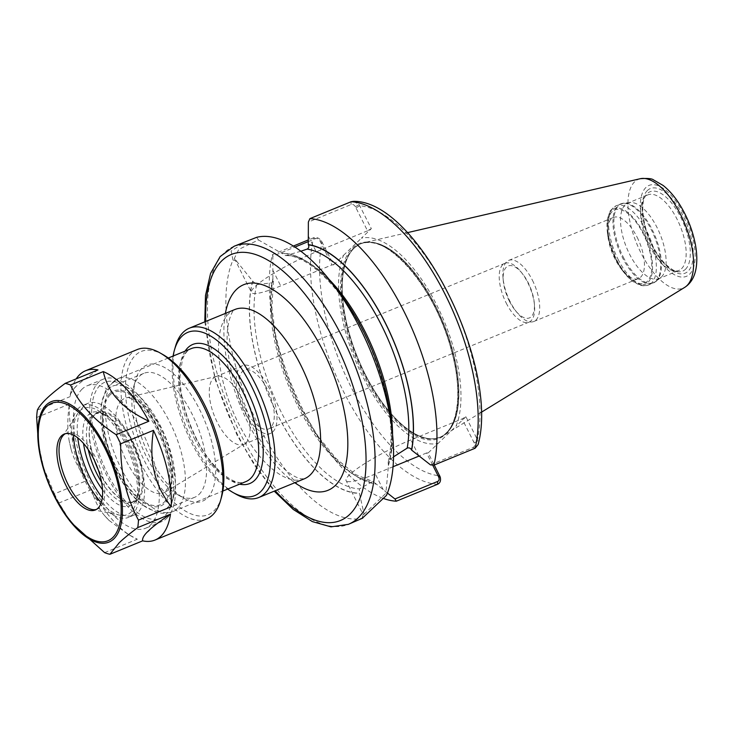 <?xml version="1.0" encoding="UTF-8"?>
<svg xmlns="http://www.w3.org/2000/svg" width="733" height="733" viewBox="0 0 733 733"><rect width="100%" height="100%" fill="white"/><g stroke="black" fill="none" stroke-linecap="round" stroke-linejoin="round"><path stroke-width="0.55" stroke-dasharray="3.67 2.75" d="M506.201 303.022A31.794 14.046 -112.3 0 0 528.997 322.135A31.794 14.046 -112.3 0 0 534.494 305.194A31.794 14.046 -112.3 0 0 527.668 282.434A31.794 14.046 -112.3 0 0 520.687 271.512A31.794 14.046 -112.3 0 0 504.872 263.312A31.794 14.046 -112.3 0 0 506.201 303.022M509.325 301.052A28.056 12.397 -112.3 0 0 515.491 310.682A28.056 12.397 -112.3 0 0 534.293 302.967A28.056 12.397 -112.3 0 0 528.273 282.874A28.056 12.397 -112.3 0 0 522.107 273.244A28.056 12.397 -112.3 0 0 503.296 280.959A28.056 12.397 -112.3 0 0 509.325 301.052M245.83 409.811A31.794 14.046 67.7 0 1 244.501 370.101A31.794 14.046 67.7 0 1 267.298 389.214A31.794 14.046 67.7 0 1 268.626 428.924A31.794 14.046 67.7 0 1 245.83 409.811M615.967 259.684A40.846 18.05 -112.3 0 0 623.591 272.007A40.846 18.05 -112.3 0 0 650.153 279.401A40.846 18.05 -112.3 0 0 643.556 233.222A40.846 18.05 -112.3 0 0 617.653 208.044A40.846 18.05 -112.3 0 0 607.428 232.59A40.846 18.05 -112.3 0 0 615.967 259.684M612.202 211.553A39.536 17.473 -112.3 0 0 616.407 259.262A39.536 17.473 -112.3 0 0 647.312 281.353A39.536 17.473 -112.3 0 0 643.116 233.644A39.536 17.473 -112.3 0 0 612.202 211.553M532.424 280.253A33.022 14.596 67.7 0 1 533.807 321.503A33.022 14.596 67.7 0 1 517.379 312.982A33.022 14.596 67.7 0 1 510.122 301.648A33.022 14.596 67.7 0 1 503.03 277.99A33.022 14.596 67.7 0 1 508.739 260.389A33.022 14.596 67.7 0 1 532.424 280.253M637.16 237.29A33.022 14.596 67.7 0 1 638.544 278.549A33.022 14.596 67.7 0 1 621.025 268.654A33.022 14.596 67.7 0 1 614.859 258.685A33.022 14.596 67.7 0 1 607.959 236.777A33.022 14.596 67.7 0 1 613.475 217.435A33.022 14.596 67.7 0 1 637.16 237.29M175.379 346.746A91.497 40.434 -112.3 0 0 186.613 428.2A91.497 40.434 -112.3 0 0 235.806 494.088M245.949 442.869A36.632 16.19 -112.3 0 0 243.924 402.655A36.632 16.19 -112.3 0 0 216.849 376.304A36.632 16.19 -112.3 0 0 215.786 376.643A36.632 16.19 -112.3 0 0 213.422 378.201A36.632 16.19 -112.3 0 0 215.96 419.578A36.632 16.19 -112.3 0 0 243.585 444.427A36.632 16.19 -112.3 0 0 244.584 443.923A36.632 16.19 -112.3 0 0 245.949 442.869M272.832 431.847A36.632 16.19 -112.3 0 0 270.294 390.478A36.632 16.19 -112.3 0 0 242.669 365.62A36.632 16.19 -112.3 0 0 240.305 367.178A36.632 16.19 -112.3 0 0 242.843 408.547A36.632 16.19 -112.3 0 0 270.468 433.405A36.632 16.19 -112.3 0 0 272.832 431.847M173.116 356.036A88.226 38.986 -112.3 0 0 227.679 489.067M430.482 464.887L473.179 447.377C474.709 446.562 475.057 445.096 474.233 442.97L477.953 440.835L478.127 444.528M474.233 442.97L462.12 418.891L465.931 416.72L477.953 440.835M353.517 201.346L359.133 204.599L371.347 228.641L361.396 238.188A109.758 48.497 -112.3 0 1 436.831 305.23A109.758 48.497 -112.3 0 1 455.981 426.258L428.191 452.921L434.266 464.997M465.931 416.72L455.981 426.258M432.662 465.052L426.588 452.967L428.191 452.921M308.327 241.578L315.511 238.637C317.197 238.124 318.653 238.857 319.881 240.818L331.994 264.897L333.607 264.842L321.393 240.8C318.91 237.813 316.299 236.805 313.559 237.776L308.346 239.911M293.365 246.059L272.328 254.681A150.32 66.428 -112.3 0 0 270.935 308.886A150.32 66.428 -112.3 0 0 330.427 453.956A150.32 66.428 -112.3 0 0 383.167 498.367M387.418 493.043L373.354 481.682L372.025 481.847L359.427 488.884L359.344 493.089L364.109 514.19L363.229 514.703L346.086 480.591A52.611 8.1 -26.7 0 1 410.856 439.91L462.12 418.891M256.669 237.318L258.447 239.957L238.747 249.412L234.349 258.419L252.803 281.252L256.697 284.615L271.925 282.828L273.382 281.115L272.878 278.586A127.679 56.423 -112.3 0 0 272.465 321.017A127.679 56.423 -112.3 0 0 322.996 444.235A127.679 56.423 -112.3 0 0 376.249 484.11M272.878 278.586L272.823 256.138L294.941 247.067M272.328 254.681L272.823 256.138M236.686 260.829L232.984 260.041A150.32 66.428 -112.3 0 0 258.96 426.395A150.32 66.428 -112.3 0 0 362.78 518.094L364.109 514.19L385.87 493.318L386.465 495.38M232.984 260.041L231.106 251.007L247.626 240.717M390.377 416.601A127.679 56.423 -112.3 0 1 388.463 465.492L385.87 493.318M339.846 293.383A127.679 56.423 -112.3 0 0 281.692 253.215L258.447 239.957M319.881 240.818L321.393 240.8M333.607 264.842L343.548 255.304A109.758 48.497 -112.3 0 0 362.707 376.331A109.758 48.497 -112.3 0 0 438.142 443.373M359.133 204.599L355.413 206.733L367.526 230.813L371.347 228.641M355.413 206.733C354.186 204.773 352.738 204.04 351.043 204.553L308.355 222.062M388.463 465.492L388.151 462.386L389.874 459.683L393.548 456.842M393.044 466.729L375.323 473.994A52.611 8.1 -26.7 0 1 346.086 480.591M426.588 452.967L419.203 455.999M300.851 251.236L285.687 255.588L281.692 253.215M367.526 230.813L316.271 251.84A52.611 8.1 153.3 0 0 251.501 292.522A52.611 8.1 153.3 0 0 280.73 285.916L331.994 264.897M343.548 255.304L361.396 238.188M252.683 281.032A127.679 56.423 -112.3 0 0 277.459 414.621A127.679 56.423 -112.3 0 0 359.454 493.309M661.459 276.946A40.846 18.05 -112.3 0 0 659.709 233.286A40.846 18.05 -112.3 0 0 630.16 202.528A40.846 18.05 -112.3 0 0 627.824 203.096A40.846 18.05 -112.3 0 0 625.185 204.837A40.846 18.05 -112.3 0 0 628.016 250.97A40.846 18.05 -112.3 0 0 658.82 278.687A40.846 18.05 -112.3 0 0 660.891 277.45A40.846 18.05 -112.3 0 0 661.459 276.946M681.525 268.718A40.846 18.05 -112.3 0 0 678.694 222.585A40.846 18.05 -112.3 0 0 647.89 194.868A40.846 18.05 -112.3 0 0 645.26 196.6A40.846 18.05 -112.3 0 0 643.785 198.377A40.846 18.05 -112.3 0 0 646.689 239.508A40.846 18.05 -112.3 0 0 673.499 270.844A40.846 18.05 -112.3 0 0 678.886 270.45A40.846 18.05 -112.3 0 0 681.525 268.718M354.149 248.148A104.562 46.206 -112.3 0 0 358.62 359.921A104.562 46.206 -112.3 0 0 434.257 438.664A104.562 46.206 -112.3 0 0 443.218 435.686A104.562 46.206 -112.3 0 0 446.993 432.754A104.562 46.206 -112.3 0 0 441.275 318.085A104.562 46.206 -112.3 0 0 364.063 242.696A104.562 46.206 -112.3 0 0 355.597 246.865A104.562 46.206 -112.3 0 0 354.149 248.148A104.553 46.197 -112.3 0 0 365.217 374.334A104.553 46.197 -112.3 0 0 434.211 438.673A104.553 46.197 -112.3 0 0 446.938 432.763A104.553 46.197 -112.3 0 0 436.749 308.456A104.553 46.197 -112.3 0 0 355.56 246.902A104.553 46.197 -112.3 0 0 354.112 248.185M109.08 520.448L128.046 534.32L137.346 539.195A91.497 40.434 -112.3 0 1 132.096 536.62A91.497 40.434 -112.3 0 1 91.753 489.543C94.035 499.292 98.112 507.731 103.967 514.878L109.08 520.448A81.821 36.155 67.7 0 1 103.967 514.878M71.248 449.833C74.244 460.278 79.549 470.476 87.163 480.427A91.497 40.434 -112.3 0 1 69.397 404.085C67.335 418.002 67.289 430.399 69.259 441.266L71.248 449.833A81.821 36.155 67.7 0 1 69.259 441.266M74.445 388.069A81.821 36.155 67.7 0 1 77.57 385.072L74.445 388.069L70.24 394.345L70.121 396.626A91.497 40.434 -112.3 0 1 71.66 389.287A91.497 40.434 -112.3 0 1 76.214 378.851M97.956 369.936C88.757 376.093 81.968 381.142 77.57 385.072M91.753 489.543L59.007 502.975L70.826 522.244M104.608 552.627L137.346 539.195M69.397 404.085L36.65 417.508M38.089 442.155L43.678 468.021L54.425 493.859L87.163 480.427M54.425 493.859A91.497 40.434 -112.3 0 0 59.007 502.975M37.374 410.059L70.121 396.626M137.227 349.559A91.497 40.434 -112.3 0 0 131.326 353.453A91.497 40.434 -112.3 0 0 137.667 456.787A91.497 40.434 -112.3 0 0 206.669 518.872M96.353 509.462A41.021 18.123 -112.3 0 0 97.471 509.096A41.021 18.123 -112.3 0 0 100.109 507.355A41.021 18.123 -112.3 0 0 97.269 461.03A41.021 18.123 -112.3 0 0 66.337 433.194A41.021 18.123 -112.3 0 0 65.283 433.716M101.227 502.682A57.431 25.38 -112.3 0 0 119.717 515.152A57.431 25.38 -112.3 0 0 130.996 512.165A57.431 25.38 -112.3 0 0 124.894 442.869A57.431 25.38 -112.3 0 0 79.998 410.773A57.431 25.38 -112.3 0 0 77.927 413.265A57.431 25.38 -112.3 0 0 73.52 435.118M78.66 408.107A60.454 26.718 -112.3 0 0 82.847 476.386A60.454 26.718 -112.3 0 0 128.44 517.397A60.454 26.718 -112.3 0 0 132.334 514.832A60.454 26.718 -112.3 0 0 128.147 446.553A60.454 26.718 -112.3 0 0 82.563 405.532A60.454 26.718 -112.3 0 0 78.66 408.107M102.318 497.744A60.454 26.718 -112.3 0 0 133.864 515.18A60.454 26.718 -112.3 0 0 137.758 512.605A60.454 26.718 -112.3 0 0 133.571 444.326A60.454 26.718 -112.3 0 0 87.987 403.315A60.454 26.718 -112.3 0 0 84.084 405.88A60.454 26.718 -112.3 0 0 77.771 437.876M102.519 489.763A50.458 22.292 -112.3 0 0 133.324 503.782A50.458 22.292 -112.3 0 0 137.749 495.7A50.458 22.292 -112.3 0 0 131.555 450.786A50.458 22.292 -112.3 0 0 104.425 414.457A50.458 22.292 -112.3 0 0 88.519 414.704A50.458 22.292 -112.3 0 0 83.516 443.419M101.548 482.039A47.837 21.138 -112.3 0 0 131.244 502.618A47.837 21.138 -112.3 0 0 134.331 500.584A47.837 21.138 -112.3 0 0 138.528 492.924A47.837 21.138 -112.3 0 0 132.655 450.337A47.837 21.138 -112.3 0 0 106.926 415.886A47.837 21.138 -112.3 0 0 94.942 414.09A47.837 21.138 -112.3 0 0 91.854 416.124A47.837 21.138 -112.3 0 0 88.244 449.595M98.369 470.091A47.837 21.138 -112.3 0 0 121.971 499.714A47.837 21.138 -112.3 0 0 133.956 501.5A47.837 21.138 -112.3 0 0 137.044 499.475A47.837 21.138 -112.3 0 0 133.727 445.435A47.837 21.138 -112.3 0 0 97.654 412.981A47.837 21.138 -112.3 0 0 94.566 415.015A47.837 21.138 -112.3 0 0 90.37 422.675A47.837 21.138 -112.3 0 0 94.365 460.333M137.877 499.824A48.497 21.431 -112.3 0 0 132.719 441.312A48.497 21.431 -112.3 0 0 94.814 414.209A48.497 21.431 -112.3 0 0 90.562 421.979A48.497 21.431 -112.3 0 0 96.518 465.153A48.497 21.431 -112.3 0 0 122.594 500.071A48.497 21.431 -112.3 0 0 137.877 499.824M82.169 389.058A76.992 34.02 -112.3 0 0 87.502 476.01A76.992 34.02 -112.3 0 0 145.565 528.255A76.992 34.02 -112.3 0 0 150.531 524.984A76.992 34.02 -112.3 0 0 145.189 438.022A76.992 34.02 -112.3 0 0 87.135 385.787A76.992 34.02 -112.3 0 0 82.169 389.058M166.803 518.304A76.992 34.02 -112.3 0 0 161.462 431.352A76.992 34.02 -112.3 0 0 103.408 379.117A76.992 34.02 -112.3 0 0 98.442 382.388A76.992 34.02 -112.3 0 0 103.774 469.34A76.992 34.02 -112.3 0 0 161.837 521.575A76.992 34.02 -112.3 0 0 166.803 518.304M99.981 385.439A73.529 32.49 -112.3 0 0 107.788 474.159A73.529 32.49 -112.3 0 0 165.264 515.244A73.529 32.49 -112.3 0 0 171.705 503.47A73.529 32.49 -112.3 0 0 162.68 438.013A73.529 32.49 -112.3 0 0 123.153 385.072A73.529 32.49 -112.3 0 0 99.981 385.439M167.784 507.254A66.987 29.604 -112.3 0 0 173.657 496.525A66.987 29.604 -112.3 0 0 165.429 436.886A66.987 29.604 -112.3 0 0 129.411 388.646A66.987 29.604 -112.3 0 0 112.625 386.144A66.987 29.604 -112.3 0 0 108.301 388.985A66.987 29.604 -112.3 0 0 112.946 464.649A66.987 29.604 -112.3 0 0 163.468 510.104A66.987 29.604 -112.3 0 0 167.784 507.254M198.973 494.463A66.987 29.604 -112.3 0 0 194.337 418.8A66.987 29.604 -112.3 0 0 143.815 373.354A66.987 29.604 -112.3 0 0 139.49 376.194A66.987 29.604 -112.3 0 0 133.617 386.923A66.987 29.604 -112.3 0 0 141.845 446.562A66.987 29.604 -112.3 0 0 177.862 494.802A66.987 29.604 -112.3 0 0 194.657 497.304A66.987 29.604 -112.3 0 0 198.973 494.463M207.302 498.009A73.529 32.49 -112.3 0 0 199.486 409.289A73.529 32.49 -112.3 0 0 142.019 368.204A73.529 32.49 -112.3 0 0 135.568 379.978A73.529 32.49 -112.3 0 0 144.593 445.435A73.529 32.49 -112.3 0 0 184.13 498.376A73.529 32.49 -112.3 0 0 207.302 498.009M163.294 354.781A88.226 38.986 -112.3 0 0 135.486 355.221A88.226 38.986 -112.3 0 0 144.859 461.68A88.226 38.986 -112.3 0 0 213.825 510.983A88.226 38.986 -112.3 0 0 221.568 496.855M304.305 478.823A91.497 40.434 67.7 0 1 235.302 416.747A91.497 40.434 67.7 0 1 228.962 313.403A91.497 40.434 67.7 0 1 234.862 309.518C234.194 307.246 224.206 322.117 227.936 350.905C229.731 367.636 234.303 385.246 241.643 403.755C252.665 430.363 265.703 451.052 280.776 465.812C286.988 471.649 292.311 475.506 296.746 477.375L300.585 478.722L304.305 478.823M225.37 313.412A111.104 49.093 -112.3 0 0 294.803 482.717M205.79 321.439A143.778 63.542 -112.3 0 0 237.3 434.073A143.778 63.542 -112.3 0 0 275.232 490.753M185.064 351.134A75.16 33.214 -112.3 0 0 195.931 438.316A75.16 33.214 -112.3 0 0 239.627 484.165M194.318 438.371A71.889 31.766 -112.3 0 0 245.876 481.599C235.385 487.573 211.131 469.12 196.132 437.958C185.623 416.454 180.226 396.122 179.942 376.954L182.325 359.912C184.524 353.782 187.52 349.998 191.313 348.569A71.889 31.766 -112.3 0 0 186.677 351.62A71.889 31.766 -112.3 0 0 194.318 438.371M113.45 381.655A71.889 31.766 -112.3 0 0 121.092 468.405A71.889 31.766 -112.3 0 0 172.649 511.634A71.889 31.766 -112.3 0 0 177.285 508.574A71.889 31.766 -112.3 0 0 172.301 427.385A71.889 31.766 -112.3 0 0 118.086 378.604A71.889 31.766 -112.3 0 0 113.45 381.655M109.666 393.648A62.085 27.433 -112.3 0 0 116.263 468.561A62.085 27.433 -112.3 0 0 164.797 503.259A62.085 27.433 -112.3 0 0 158.2 428.347A62.085 27.433 -112.3 0 0 109.666 393.648M110.234 394.775A60.812 26.874 -112.3 0 0 116.694 468.149A60.812 26.874 -112.3 0 0 164.229 502.132A60.812 26.874 -112.3 0 0 157.769 428.759A60.812 26.874 -112.3 0 0 110.234 394.775M121.55 400.475A51.099 22.586 -112.3 0 0 126.974 462.138A51.099 22.586 -112.3 0 0 165.026 492.155A51.099 22.586 -112.3 0 0 166.922 490.689A51.099 22.586 -112.3 0 0 164.1 434.587A51.099 22.586 -112.3 0 0 126.342 397.827A51.099 22.586 -112.3 0 0 121.55 400.475M473.179 447.377L475.131 448.239M356.009 207.906L359.821 205.735A143.778 63.542 -112.3 0 1 448.321 294.208A143.778 63.542 -112.3 0 1 477.458 439.626L473.637 441.797M315.511 238.637L313.559 237.776A150.32 66.428 -112.3 0 0 343.585 391.697A150.32 66.428 -112.3 0 0 437.537 484.293M320.477 241.991L322.08 241.936A143.778 63.542 -112.3 0 0 351.217 387.354A143.778 63.542 -112.3 0 0 439.718 475.827M234.239 246.196A150.32 66.428 -112.3 0 0 224.545 252.583A150.32 66.428 -112.3 0 0 240.516 433.963A150.32 66.428 -112.3 0 0 348.322 524.352M351.043 204.553L351.144 201.722M418.781 455.66L410.856 439.91M383.24 489.736L375.323 473.994M388.343 465.272A127.441 56.322 -112.3 0 0 363.614 331.976A127.441 56.322 -112.3 0 0 281.802 253.435M389.874 459.683A124.179 54.874 -112.3 0 0 392.549 434.357M328.915 279.218A124.179 54.874 -112.3 0 0 287.144 255.414M272.813 270.175L280.73 285.916M308.346 236.09L316.271 251.84M252.803 281.252A127.441 56.322 -112.3 0 0 277.532 414.539A127.441 56.322 -112.3 0 0 359.344 493.089M256.697 284.615A124.179 54.874 -112.3 0 0 281.353 412.367A124.179 54.874 -112.3 0 0 359.427 488.884M271.925 282.828A124.179 54.874 -112.3 0 0 297.625 405.697A124.179 54.874 -112.3 0 0 372.025 481.847M272.997 278.815A127.441 56.322 -112.3 0 0 299.229 405.642A127.441 56.322 -112.3 0 0 376.13 483.881M445.985 433.918A105.268 46.518 -112.3 0 0 434.797 306.898A105.268 46.518 -112.3 0 0 352.509 248.066A105.268 46.518 -112.3 0 0 363.696 375.094A105.268 46.518 -112.3 0 0 445.985 433.918M618.02 259.207A42.807 18.921 -112.3 0 0 648.714 284.945A42.807 18.921 -112.3 0 0 651.481 283.13A42.807 18.921 -112.3 0 0 648.513 234.78A42.807 18.921 -112.3 0 0 616.224 205.735A42.807 18.921 -112.3 0 0 613.466 207.558A42.807 18.921 -112.3 0 0 618.02 259.207M655.824 281.344A42.807 18.921 -112.3 0 0 652.856 232.993A42.807 18.921 -112.3 0 0 620.576 203.948A42.807 18.921 -112.3 0 0 617.809 205.771A42.807 18.921 -112.3 0 0 622.363 257.42A42.807 18.921 -112.3 0 0 653.066 283.167A42.807 18.921 -112.3 0 0 655.824 281.344M623.252 257.036A42.67 18.856 -112.3 0 0 656.017 281.408A42.67 18.856 -112.3 0 0 656.603 280.886A42.67 18.856 -112.3 0 0 654.78 235.266A42.67 18.856 -112.3 0 0 623.911 203.133A42.67 18.856 -112.3 0 0 618.716 205.542A42.67 18.856 -112.3 0 0 623.252 257.036M685.428 269.323A42.926 18.966 -112.3 0 0 680.865 217.536A42.926 18.966 -112.3 0 0 647.321 193.549A42.926 18.966 -112.3 0 0 645.764 195.409A42.926 18.966 -112.3 0 0 651.875 245.344A42.926 18.966 -112.3 0 0 676.999 271.558A42.926 18.966 -112.3 0 0 685.428 269.323M647.413 190.498A45.748 20.222 -112.3 0 0 652.278 245.702A45.748 20.222 -112.3 0 0 688.04 271.265A45.748 20.222 -112.3 0 0 683.183 216.061A45.748 20.222 -112.3 0 0 647.413 190.498M645.91 187.501A49.148 21.715 -112.3 0 0 651.133 246.801A49.148 21.715 -112.3 0 0 689.551 274.261A49.148 21.715 -112.3 0 0 684.329 214.961A49.148 21.715 -112.3 0 0 645.91 187.501M640.221 178.724A58.842 26.003 -112.3 0 0 634.641 181.793A58.842 26.003 -112.3 0 0 640.899 252.793A58.842 26.003 -112.3 0 0 684.769 287.336M365.089 374.389A104.526 46.188 -112.3 0 0 440.047 437.234A104.526 46.188 -112.3 0 0 446.791 432.8A104.526 46.188 -112.3 0 0 439.543 314.741A104.526 46.188 -112.3 0 0 360.718 243.814A104.526 46.188 -112.3 0 0 353.975 248.258A104.526 46.188 -112.3 0 0 365.089 374.389M353.379 248.505A104.526 46.188 -112.3 0 0 364.484 374.636A104.526 46.188 -112.3 0 0 439.443 437.482A104.526 46.188 -112.3 0 0 446.186 433.047A104.526 46.188 -112.3 0 0 438.948 314.988A104.526 46.188 -112.3 0 0 360.123 244.062A104.526 46.188 -112.3 0 0 353.379 248.505M522.107 273.244L520.687 271.512M534.293 302.967L534.494 305.194M504.872 263.312L244.501 370.101M528.997 322.135L268.626 428.924M515.491 310.682L517.379 312.982M503.296 280.959L503.03 277.99M621.025 268.654L623.591 272.007M607.959 236.777L607.428 232.59M533.807 321.503L638.544 278.549M508.739 260.389L613.475 217.435M242.669 365.62L215.786 376.643M270.468 433.405L243.585 444.427M168.288 358.016L118.086 378.604L107.953 386.777L105.543 390.771L101.649 403.571L102.922 432.901L115.64 469.633C123.529 485.246 132.755 497.148 143.329 505.33L154.929 511.698C160.692 513.842 166.602 513.815 172.649 511.634L222.85 491.046M216.849 376.304L126.342 397.827L128.302 397.872C129.558 398.697 129.255 396.306 139.691 405.056C144.713 409.848 149.541 416.252 154.168 424.279C162.46 439.195 167.445 454.112 169.121 469.056C169.845 477.696 169.35 484.092 167.646 488.251L165.026 492.155L244.584 443.923M322.996 444.235L330.427 453.956M272.465 321.017L270.935 308.886M361.681 518.872L363.238 514.694M285.687 255.588C311.168 254.736 351.913 298.908 373.253 354.204C389.837 397.543 394.812 433.597 388.151 462.386M234.349 258.41L251.501 292.522M273.382 281.115L271.888 307.567L275.984 338.829L285.384 372.245L299.33 405.065L316.665 434.596L335.961 458.418L355.505 474.535L373.354 481.682M204.791 321.851L214.989 379.071L236.887 434.779L254.525 465.327L274.234 491.156M630.16 202.528L623.911 203.133L616.224 205.735C611.203 209.464 608.876 211.947 609.242 213.193L607.382 220.835L608.61 238.179L616.196 259.619C620.814 268.718 626.101 275.709 632.048 280.602L638.525 284.551C641.677 285.998 645.067 286.136 648.714 284.945L656.017 281.408L660.891 277.45M647.89 194.868L627.824 203.096M678.886 270.45L658.82 278.687M673.499 270.844L676.999 271.558L673.948 270.514C665.436 265.529 658.28 257.136 652.489 245.344C642.502 226.451 640.202 202.345 645.764 195.409L643.785 198.377M407.319 232.682L364.063 242.696M481.05 412.45L443.218 435.686M355.597 246.865L360.123 244.062C385.576 230.556 435.714 287.858 451.4 350.475C463.448 393.41 457.813 430.949 439.443 437.482L434.257 438.664M128.046 534.32L132.096 536.62M70.24 394.345L71.66 389.287M66.337 433.194L64.165 434.083M97.471 509.096L95.299 509.985M92.056 509.49L119.717 515.152M62.213 436.721L77.927 413.265M87.987 403.315L82.563 405.532M133.864 515.18L128.44 517.397M106.926 415.886L104.425 414.457M138.528 492.924L137.749 495.7M97.654 412.981L94.942 414.09M133.956 501.5L131.244 502.618M121.971 499.714L122.594 500.071M90.37 422.675L90.562 421.979M103.408 379.117L87.135 385.787M161.837 521.575L145.565 528.255M129.411 388.646L123.153 385.072M173.657 496.525L171.705 503.47M143.815 373.354L112.625 386.144M194.657 497.304L163.468 510.104M177.862 494.802L184.13 498.376M133.617 386.923L135.568 379.978"/><path stroke-width="1.1" d="M227.679 489.067A88.226 38.986 -112.3 0 0 232.673 492.301L235.806 494.088A91.497 40.434 -112.3 0 0 258.74 497.515A91.497 40.434 -112.3 0 0 264.64 493.63A91.497 40.434 -112.3 0 0 258.3 390.286A91.497 40.434 -112.3 0 0 189.297 328.201A91.497 40.434 -112.3 0 0 183.397 332.095A91.497 40.434 -112.3 0 0 175.379 346.746L174.399 350.218A88.226 38.986 -112.3 0 0 173.116 356.036M232.673 492.301A88.226 38.986 -112.3 0 0 260.481 491.852A88.226 38.986 -112.3 0 0 251.098 385.393A88.226 38.986 -112.3 0 0 182.132 336.09A88.226 38.986 -112.3 0 0 174.399 350.218M433.909 465.143A150.32 66.428 -112.3 0 0 403.883 311.223A150.32 66.428 -112.3 0 0 309.922 218.626L351.144 201.722L353.517 201.346C417.691 200.228 499.75 366.463 478.127 444.528L475.131 448.239L433.909 465.143L430.482 464.887L411.662 450.135A127.679 56.423 -112.3 0 0 385.384 323.006A127.679 56.423 -112.3 0 0 308.291 244.611L308.41 244.84C309.244 246.755 308.804 248.175 307.09 249.101L300.851 251.236M308.291 244.611L308.355 222.062L309.922 218.626M440.212 477.036L438.701 477.055C439.525 479.18 439.177 480.646 437.638 481.462L394.95 498.971L396.315 501.198L437.537 484.293C440.157 483.084 441.055 480.665 440.212 477.036L434.266 464.997M432.662 465.052L438.701 477.055M383.167 498.367A150.32 66.428 -112.3 0 0 396.315 501.198M308.346 239.911L293.365 246.059M394.95 498.971L387.418 493.043M391.908 428.741A150.32 66.428 -112.3 0 0 332.416 283.671L339.846 293.383A127.679 56.423 -112.3 0 1 390.377 416.601L391.908 428.741A150.32 66.428 -112.3 0 1 386.465 495.38L362.908 517.7M274.234 491.156L293.227 509.435L312.34 521.594L330.995 526.862L348.322 524.352L362.78 518.094M332.416 283.671A150.32 66.428 -112.3 0 0 256.669 237.318L234.239 246.196L220.147 256.577L210.563 273.418L205.487 295.5L204.791 321.851M294.941 247.067L308.327 241.578M393.548 456.842L407.191 448.12C409.051 447.487 410.498 448.083 411.552 449.906L411.662 450.135M419.203 455.999L393.044 466.729M150.109 529.308C154.507 525.369 161.297 520.32 170.496 514.163A91.497 40.434 -112.3 0 1 160.93 536.162A91.497 40.434 -112.3 0 1 155.029 540.047A91.497 40.434 -112.3 0 1 142.66 540.853C142.175 538.673 143.613 535.814 146.985 532.295L150.109 529.308A81.821 36.155 67.7 0 1 146.985 532.295M153.307 467.544C151.337 456.677 151.383 444.28 153.444 430.363A91.497 40.434 -112.3 0 1 171.22 506.714C163.596 496.763 158.291 486.556 155.304 476.111L153.307 467.544A81.821 36.155 67.7 0 1 155.304 476.111M115.475 396.929C109.62 389.791 105.552 381.343 103.261 371.594A91.497 40.434 -112.3 0 1 148.863 421.246C136.897 415.474 127.469 409.225 120.597 402.499L115.475 396.929A81.821 36.155 67.7 0 1 120.597 402.499M148.863 421.246L116.116 434.678C94.603 420.715 79.402 404.167 70.515 385.027A91.497 40.434 -112.3 0 0 65.21 383.368L97.956 369.936A91.497 40.434 -112.3 0 0 85.587 370.742A91.497 40.434 -112.3 0 0 76.214 378.851M65.21 383.368C49.615 394.849 40.342 403.746 37.374 410.059A91.497 40.434 -112.3 0 0 36.65 417.508L38.592 446.113C40.81 462.88 46.097 479.657 54.444 496.452L68.636 519.385A75.92 33.544 -112.3 0 0 113.798 538.902A75.92 33.544 -112.3 0 0 105.735 447.295A75.92 33.544 -112.3 0 0 46.39 404.873A75.92 33.544 -112.3 0 0 38.592 446.113A75.92 33.544 -112.3 0 0 54.462 496.479A75.92 33.544 -112.3 0 0 68.636 519.385L70.826 522.244L104.608 552.627A91.497 40.434 -112.3 0 0 109.913 554.285L119.131 542.869C123.3 538.828 129.503 533.743 137.749 527.595L170.496 514.163M142.66 540.853L109.913 554.285M70.515 385.027L103.261 371.594M171.22 506.714L138.473 520.137C126.232 497.276 120.313 471.832 120.707 443.795L153.444 430.363M120.707 443.795A91.497 40.434 -112.3 0 0 116.116 434.678M137.749 527.595A91.497 40.434 -112.3 0 0 138.473 520.137M155.029 540.047L206.669 518.872A91.497 40.434 -112.3 0 0 212.57 514.987A91.497 40.434 -112.3 0 0 220.587 500.327A91.497 40.434 -112.3 0 0 209.354 418.873A91.497 40.434 -112.3 0 0 160.161 352.985A91.497 40.434 -112.3 0 0 137.227 349.559L85.587 370.742M97.947 508.244A41.021 18.123 -112.3 0 0 95.098 461.918A41.021 18.123 -112.3 0 0 64.165 434.083A41.021 18.123 -112.3 0 0 61.526 435.823A41.021 18.123 -112.3 0 0 64.367 482.158A41.021 18.123 -112.3 0 0 95.299 509.985A41.021 18.123 -112.3 0 0 97.947 508.244M65.283 433.716A41.021 18.123 -112.3 0 0 63.689 434.935A41.021 18.123 -112.3 0 0 62.213 436.721A41.021 18.123 -112.3 0 0 65.136 478.026A41.021 18.123 -112.3 0 0 92.056 509.49A41.021 18.123 -112.3 0 0 96.353 509.462M73.52 435.118A57.431 25.38 -112.3 0 0 101.227 502.682M77.771 437.876A60.454 26.718 -112.3 0 0 102.318 497.744M83.516 443.419A50.458 22.292 -112.3 0 0 102.519 489.763M88.244 449.595A47.837 21.138 -112.3 0 0 101.548 482.039M94.365 460.333A47.837 21.138 -112.3 0 0 98.369 470.091M220.587 500.327L221.568 496.855A88.226 38.986 -112.3 0 0 210.728 418.314A88.226 38.986 -112.3 0 0 163.294 354.781L160.161 352.985M189.297 328.201L234.862 309.518A91.497 40.434 67.7 0 1 300.484 364.539A91.497 40.434 67.7 0 1 310.206 474.938A91.497 40.434 67.7 0 1 304.305 478.823L258.74 497.515M294.803 482.717A111.104 49.093 -112.3 0 0 345.866 463.989A111.104 49.093 -112.3 0 0 323.381 351.51A111.104 49.093 -112.3 0 0 236.53 289.425A111.104 49.093 -112.3 0 0 225.37 313.412M275.232 490.753A143.778 63.542 -112.3 0 0 362.349 491.192A143.778 63.542 -112.3 0 0 322.74 319.835A143.778 63.542 -112.3 0 0 222.026 260.582A143.778 63.542 -112.3 0 0 205.79 321.439M239.627 484.165A75.16 33.214 -112.3 0 0 253.737 405.688A75.16 33.214 -112.3 0 0 187.941 347.625A75.16 33.214 -112.3 0 0 185.064 351.134M222.85 491.046L245.876 481.599A71.889 31.766 -112.3 0 0 250.512 478.548A71.889 31.766 -112.3 0 0 245.528 397.35A71.889 31.766 -112.3 0 0 191.313 348.569L168.288 358.016M475.131 448.239A150.32 66.428 -112.3 0 0 445.105 294.318A150.32 66.428 -112.3 0 0 351.144 201.722M438.105 475.882L439.718 475.827M437.638 481.462L437.537 484.293M348.322 524.352A150.32 66.428 -112.3 0 0 358.016 517.965A150.32 66.428 -112.3 0 0 347.598 348.184A150.32 66.428 -112.3 0 0 234.239 246.196M392.549 434.357A124.179 54.874 -112.3 0 0 328.915 279.218M407.191 448.12A124.179 54.874 -112.3 0 0 381.49 325.25A124.179 54.874 -112.3 0 0 307.09 249.101M411.552 449.906A127.441 56.322 -112.3 0 0 385.311 323.079A127.441 56.322 -112.3 0 0 308.41 244.84M686.894 285.678A58.842 26.003 -112.3 0 0 683.678 221.146A58.842 26.003 -112.3 0 0 640.221 178.724C647.477 178.156 651.884 178.54 653.451 179.86L663.099 185.431C668.826 189.948 674.103 195.94 678.95 203.407C686.693 215.529 692.053 228.623 695.031 242.687C696.808 251.346 697.248 259.28 696.35 266.473C695.067 276.194 691.21 283.149 684.769 287.336A58.842 26.003 -112.3 0 0 686.894 285.678M46.756 406.467A74.28 32.829 -112.3 0 0 54.645 496.094A74.28 32.829 -112.3 0 0 112.708 537.61A74.28 32.829 -112.3 0 0 104.819 447.973A74.28 32.829 -112.3 0 0 46.756 406.467M640.221 178.724L407.319 232.682M684.769 287.336L481.05 412.45"/></g></svg>

